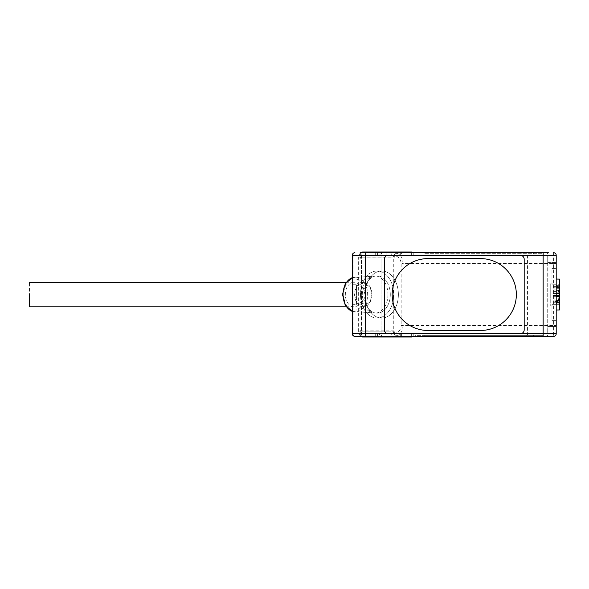 <?xml version="1.0" encoding="UTF-8"?>
<svg xmlns="http://www.w3.org/2000/svg" width="589" height="589" viewBox="0 0 589 589"><rect width="100%" height="100%" fill="white"/><g stroke="black" fill="none" stroke-linecap="round" stroke-linejoin="round"><path stroke-width="0.44" stroke-dasharray="2.94 2.21" d="M388.239 255.317A3.924 3.924 0 0 0 384.315 259.241L384.315 329.825A3.924 3.924 0 0 0 388.239 333.749L520.271 333.749A3.924 3.924 0 0 0 524.188 329.825A3.924 3.924 0 0 1 520.271 333.749L388.239 333.749A3.924 3.924 0 0 1 384.315 329.825L384.315 259.241A3.924 3.924 0 0 1 388.239 255.317L520.271 255.317A3.924 3.924 0 0 1 524.188 259.241L524.188 329.825L524.188 259.241A3.924 3.924 0 0 0 520.271 255.317M428.107 258.586L480.396 258.586L428.107 258.586A35.951 35.951 0 0 0 392.164 294.529A35.951 35.951 0 0 0 428.107 330.481L480.403 330.481A35.951 35.951 0 0 0 516.347 294.529A35.951 35.951 0 0 0 480.396 258.586A35.951 35.951 0 0 1 516.347 294.529A35.951 35.951 0 0 1 480.403 330.481L428.107 330.481A35.951 35.951 0 0 1 392.164 294.529A35.951 35.951 0 0 1 428.107 258.586M354.585 294.529L356.323 301.885L363.251 306.788L370.186 301.885L371.924 294.529L370.186 287.182L363.251 282.278L356.323 287.182L354.585 294.529A12.259 8.666 -90 0 1 363.251 282.278A12.259 8.666 -90 0 1 371.924 294.529A12.259 8.666 -90 0 1 363.251 306.788A12.259 8.666 -90 0 1 354.585 294.529M29.45 283.221L29.45 305.846M387.982 294.529A18.627 13.172 -90 0 1 374.81 313.164A18.627 13.172 -90 0 1 361.639 294.529A18.627 13.172 -90 0 1 374.81 275.902A18.627 13.172 -90 0 1 387.982 294.529M390.293 294.529A18.627 13.172 -90 0 1 377.122 313.164A18.627 13.172 -90 0 1 363.95 294.529A18.627 13.172 -90 0 1 377.122 275.902A18.627 13.172 -90 0 1 390.293 294.529M411.851 337.018L395.145 337.018A5.883 4.16 90 0 1 390.986 331.136L390.986 257.864L358.635 257.864L358.635 331.136A5.883 4.16 -90 0 0 360.888 336.363M360.799 252.703A5.883 4.16 -90 0 0 358.635 257.864M409.937 252.703L409.937 255.317L411.851 255.317L395.145 255.317A2.614 1.848 -90 0 0 393.297 257.93L393.297 331.136A2.614 1.848 -90 0 0 395.145 333.749L362.795 333.749A2.614 1.848 90 0 1 360.947 331.136L360.947 257.93A2.614 1.848 90 0 1 362.795 255.317L386.826 255.317L386.826 252.703L360.137 252.703L361.44 254.006L381.046 254.006L381.046 335.06L361.44 335.06L381.046 335.06L382.357 336.363L381.046 335.06L381.046 254.006L361.44 254.006L360.137 252.703M362.795 251.982L395.145 251.982A5.883 4.16 -90 0 0 390.986 257.864M395.145 251.982L411.851 251.982M395.145 337.018L362.795 337.018M401.617 251.982L375.274 251.982L401.617 251.982L401.617 255.317L375.274 255.317L401.617 255.317M409.937 251.982L409.937 255.317L386.826 255.317M362.795 255.317L395.145 255.317M409.937 337.018L409.937 333.749L411.851 333.749L409.937 333.749L409.937 336.363M395.145 333.749L362.795 333.749M391.906 333.749L375.274 333.749L391.906 333.749L391.906 337.018L401.617 337.018L375.274 337.018L391.906 337.018M375.274 255.317L375.274 251.982M391.906 251.982L391.906 255.317M384.978 251.982L384.978 255.317M384.978 333.749L384.978 337.018M401.617 337.018L401.617 333.749M375.274 337.018L375.274 333.749M550.236 302.621L550.236 283.095L550.236 302.621M552.946 286.445L552.946 305.971L552.946 286.445M552.946 293.499L552.946 304.093L552.946 293.499L556.215 293.499M559.484 287.174L559.484 304.093M556.215 300.213L554.912 300.213L554.912 288.301L559.484 288.301M554.912 288.301L554.912 302.525L556.215 302.525M559.484 290.613L554.912 290.613M552.946 296.701L556.215 296.701M552.946 304.093L556.215 304.093M554.912 302.525L554.912 300.213M550.236 284.627L550.236 305.971L550.236 284.627M552.946 304.439L552.946 283.095L552.946 304.439M552.946 293.646L552.946 284.73L552.946 293.646L559.484 293.646L559.484 301.892L559.484 286.976L554.912 286.976L554.912 301.568L559.484 301.568M559.484 299.934L559.484 284.73L559.484 299.934L554.912 299.934L554.912 285.341L559.484 285.341M554.912 301.568L554.912 299.934M559.484 293.646L559.484 291.614L552.946 291.614M552.946 289.965L559.484 289.965L559.484 291.614M559.484 286.976L559.484 289.965M552.946 284.737L559.484 284.737L552.946 284.73L552.946 304.336L552.946 284.73L552.946 304.336L552.946 284.73L556.215 284.73L556.215 292.034L552.946 292.034L556.215 292.034L556.215 293.432L552.946 293.432L556.215 293.432L556.215 294.051L556.215 268.385L556.215 284.73L551.967 284.73L551.967 268.385L556.215 268.385L551.967 268.385L551.967 284.73L556.215 284.73L556.215 304.336L556.215 284.73L552.946 284.73M554.912 285.341L554.912 286.976M556.215 295.015L556.215 320.674L556.215 304.336L551.967 304.336L551.967 320.674L556.215 320.674L551.967 320.674L551.967 304.336L556.215 304.336L556.215 297.033L552.946 297.033L556.215 297.033L556.215 295.015L552.946 295.015L556.215 295.015M556.215 303.858L556.215 296.841L558.836 296.885C558.792 299.764 557.916 302.083 556.215 303.858L556.215 310.005L559.55 309.947M558.836 292.173L556.215 292.225L556.215 279.061L556.215 292.225L558.836 292.173L557.702 287.174M552.946 326.556L552.946 255.972L552.946 333.094L552.946 326.556L556.215 326.556L556.215 333.094L556.215 255.972L552.946 255.972L556.215 255.972L556.215 333.094L552.946 333.094L556.215 333.094L556.215 326.556L552.946 326.556M558.836 296.885L556.215 296.841L556.215 310.005M556.215 279.061L559.55 279.12M377.122 313.164A18.627 13.172 -90 0 1 376.592 313.149A18.627 13.172 -90 0 1 363.95 294.529A18.627 13.172 -90 0 1 376.592 275.917A18.627 13.172 -90 0 1 377.122 275.902A18.627 13.172 -90 0 1 390.293 294.529A18.627 13.172 -90 0 1 377.122 313.164L374.81 313.164M393.761 294.529A23.531 16.639 -90 0 1 377.122 318.06A23.531 16.639 -90 0 1 360.483 294.529A23.531 16.639 -90 0 1 377.122 271.006A23.531 16.639 -90 0 1 393.761 294.529A23.531 16.639 90 0 0 377.122 271.006A23.531 16.639 90 0 0 360.483 294.529A23.531 16.639 90 0 0 377.122 318.06A23.531 16.639 90 0 0 393.761 294.529M398.378 294.529A23.531 16.639 -90 0 1 381.738 318.06A23.531 16.639 -90 0 1 365.106 294.529A23.531 16.639 -90 0 1 381.738 271.006A23.531 16.639 -90 0 1 398.378 294.529A23.531 16.639 -90 0 1 381.738 318.06A23.531 16.639 -90 0 1 365.106 294.529A23.531 16.639 -90 0 1 381.738 271.006A23.531 16.639 -90 0 1 398.378 294.529M362.677 294.529A12.259 8.666 90 0 0 354.011 282.278A12.259 8.666 90 0 0 345.345 294.529A12.259 8.666 90 0 0 354.011 306.788A12.259 8.666 90 0 0 362.677 294.529M548.374 336.363L543.146 336.363L548.374 336.363L547.063 335.06L547.063 254.006L537.264 254.006L547.063 254.006L548.374 252.703L526.154 252.703L527.457 254.006L537.264 254.006L527.457 254.006L527.457 335.06L547.063 335.06L527.457 335.06L526.154 336.363M396.846 336.363L413.235 336.363L395.698 336.304L393.989 333.691L393.989 330.157A3.269 2.312 -90 0 0 396.301 333.426L362.559 333.426A3.269 2.312 90 0 1 360.247 330.157L360.247 333.749A2.614 1.848 -90 0 0 362.102 336.363L354.902 336.363A2.614 1.848 90 0 1 353.054 333.749L352.288 333.749A2.614 2.614 0 0 0 354.902 336.363A2.614 2.614 0 0 1 352.288 333.749M411.321 336.363L411.321 333.426L411.321 336.363L362.102 336.363M377.578 255.317L377.578 252.703L377.578 255.641L400.689 255.641L377.578 255.641L386.826 255.641L386.826 252.703L413.235 252.703L411.321 252.703L411.321 255.641L386.826 255.641M360.137 336.363L365.364 336.363L360.137 336.363L361.44 335.06L360.137 336.363M533.354 336.363L424.838 336.363L424.838 335.384L415.039 335.384L415.039 336.363L415.039 252.703L415.039 335.384L543.154 335.384L533.354 335.384L533.354 336.363L543.154 336.363L543.154 252.703L424.838 252.703L424.838 253.682L543.154 253.682L543.154 252.703L548.374 252.703L526.154 252.703M556.215 255.317A2.614 2.614 0 0 0 553.601 252.703A2.614 2.614 0 0 1 556.215 255.317L556.215 333.749A2.614 2.614 0 0 1 553.601 336.363L543.154 336.363L543.154 325.577L553.601 325.577L553.601 263.489L543.154 263.489L543.154 325.577L403.001 325.577C402.662 331.526 400.226 335.104 395.698 336.304M424.838 335.384L533.354 335.384M424.838 253.682L543.154 253.682L543.154 263.489L403.001 263.489C402.662 257.533 400.226 253.962 395.698 252.762L411.321 252.703L411.321 255.641L413.235 255.641L396.301 255.641A3.269 2.312 -90 0 0 393.989 258.91L393.989 255.376C398.392 256.303 400.778 259.005 401.153 263.489L403.001 263.489L403.001 325.577L401.153 325.577L401.153 263.489M361.44 335.06L361.44 254.006L361.44 335.06M352.288 304.336L352.288 284.73L356.536 284.73L356.536 304.336L352.288 304.336L352.288 284.73L356.536 284.73L356.536 304.336L352.288 304.336M377.578 333.749L377.578 336.363L377.578 333.426L400.689 333.426L377.578 333.426L382.879 336.363L397.671 336.363L392.37 333.426M362.559 333.426L396.301 333.426M415.039 252.703L396.846 252.703M382.357 252.703L381.046 254.006L382.357 252.703M400.689 333.426L400.689 336.363L385.898 336.363L385.898 333.426M385.898 336.363L382.879 336.363M397.671 336.363L400.689 336.363M362.102 252.703A2.614 1.848 -90 0 0 360.247 255.317L360.247 258.91L393.989 258.91M360.247 255.317L353.054 255.317A2.614 1.848 90 0 1 354.902 252.703A2.614 2.614 0 0 0 352.288 255.317L353.054 255.317L353.054 333.749L360.247 333.749M382.879 252.703L400.689 252.703L382.879 252.703L377.578 255.641L362.559 255.641A3.269 2.312 -90 0 0 360.247 258.91M393.989 255.376L395.698 252.762M547.718 262.503L547.718 333.094L547.718 326.556L556.215 326.556L547.718 326.556L547.718 255.972L547.718 262.503L556.215 262.503L547.718 262.503M556.215 255.972L547.718 255.972L556.215 255.972M556.215 333.094L547.718 333.094L556.215 333.094M362.559 255.641L396.301 255.641M385.898 252.703L385.898 255.641M400.689 252.703L400.689 255.641M397.671 252.703L392.37 255.641M358.635 331.136L390.986 331.136M360.947 331.136L393.297 331.136M393.297 257.93L360.947 257.93M559.484 301.818L552.946 301.818M552.946 302.746L559.484 302.746M556.215 295.354L552.946 295.354M559.484 287.763L552.946 287.763M552.946 286.387L559.484 286.387M552.946 294.051L556.215 294.051L552.946 294.051M552.946 295.634L556.215 295.634L552.946 295.634M354.011 309.969C359.172 310.845 362.809 305.698 364.93 294.529C362.809 283.361 359.172 278.222 354.011 279.098C348.85 278.222 345.213 283.361 343.092 294.529C345.213 305.698 348.85 310.845 354.011 309.969M352.288 311.382A17.398 12.303 90 0 0 354.85 311.912A17.398 12.303 90 0 0 355.344 311.927A17.398 12.303 90 0 0 367.646 294.529A17.398 12.303 90 0 0 355.344 277.139A17.398 12.303 90 0 0 354.85 277.154A17.398 12.303 90 0 0 352.288 277.684M556.215 333.749A2.614 2.614 0 0 1 553.601 336.363L553.601 325.577L556.215 325.577M393.989 333.691C398.407 332.778 400.8 330.076 401.153 325.577M553.601 252.703L553.601 263.489L556.215 263.489M354.902 252.703A2.614 2.614 0 0 0 352.288 255.317M360.247 330.157L393.989 330.157M533.354 252.703L533.354 253.682M354.011 306.788L346.229 306.788M354.011 282.278L346.229 282.278M377.122 275.902L374.81 275.902M411.851 252.703L411.851 255.317M411.851 333.749L411.851 336.363M550.236 305.971L552.946 305.971L550.236 305.971M550.236 283.095L552.946 283.095L550.236 283.095M552.946 287.174L556.215 287.174M552.946 301.892L559.484 301.892M552.946 304.336L556.215 304.336L552.946 304.336M352.288 311.426L376.592 313.149M352.288 277.64L376.592 275.917M377.122 318.06L381.738 318.06L377.122 318.06M377.122 271.006L381.738 271.006L377.122 271.006M413.235 336.363L413.235 333.426M413.235 252.703L413.235 255.641"/><path stroke-width="0.88" d="M388.239 333.749L352.288 333.749L352.288 255.317L352.288 333.749A2.614 2.614 0 0 0 354.902 336.363L382.357 336.363L365.364 336.363L365.364 255.317L520.271 255.317A3.924 3.924 0 0 1 524.188 259.241L524.188 329.825A3.924 3.924 0 0 1 520.271 333.749L388.239 333.749A3.924 3.924 0 0 1 384.315 329.825L384.315 259.241A3.924 3.924 0 0 1 388.239 255.317L520.271 255.317A3.924 3.924 0 0 1 524.188 259.241L524.188 329.825A3.924 3.924 0 0 1 520.271 333.749L388.239 333.749A3.924 3.924 0 0 1 384.315 329.825L384.315 259.241A3.924 3.924 0 0 1 388.239 255.317L543.146 255.317L543.146 336.363L526.154 336.363L553.601 336.363A2.614 2.614 0 0 0 556.215 333.749L556.215 255.317L543.146 255.317L543.146 252.703L548.374 252.703M480.396 330.481A35.951 35.951 0 0 0 516.347 294.529A35.951 35.951 0 0 0 480.396 258.586L428.107 258.586A35.951 35.951 0 0 0 392.164 294.529A35.951 35.951 0 0 0 428.107 330.481L480.396 330.481L428.107 330.481A35.951 35.951 0 0 1 392.164 294.529A35.951 35.951 0 0 1 428.107 258.586L480.396 258.586A35.951 35.951 0 0 1 516.347 294.529A35.951 35.951 0 0 1 480.403 330.481M29.45 305.846L29.45 306.788L346.229 306.788M29.45 294.529L29.45 306.788L29.45 294.529M346.229 282.278L29.45 282.278L29.45 283.221M411.851 252.703L411.851 251.982L362.795 251.982A5.883 4.16 -90 0 0 360.799 252.703M360.888 336.363A5.883 4.16 -90 0 0 362.795 337.018L411.851 337.018L411.851 336.363M556.215 293.499L559.484 293.499L559.484 287.174L556.215 287.174M559.484 293.499L559.484 295.354L556.215 295.354M556.215 296.701L559.484 296.701L559.484 295.354M556.215 304.093L559.484 304.093L559.484 300.213L556.215 300.213M559.484 300.213L559.484 296.701M556.215 302.525L559.484 302.525M558.836 296.885L559.55 296.9L559.55 309.947L556.215 310.005M558.836 292.173L559.55 292.166L559.55 279.12L556.215 279.061M556.215 285.209L557.702 287.174M424.838 336.363L411.321 336.363M365.364 336.363L543.146 336.363M382.357 252.703L360.137 252.703L382.357 252.703M360.137 252.703L543.146 252.703M424.838 252.703L415.039 252.703M354.902 252.703A2.614 2.614 0 0 0 352.288 255.317L365.364 255.317L365.364 252.703M553.601 252.703A2.614 2.614 0 0 1 556.215 255.317A2.614 2.614 0 0 0 553.601 252.703M377.578 251.982L377.578 252.703M377.578 336.363L377.578 337.018M386.826 252.703L386.826 251.982M409.937 251.982L409.937 252.703M409.937 336.363L409.937 337.018M386.826 336.363L386.826 337.018M352.288 277.684A17.398 12.303 90 0 0 343.041 294.529A17.398 12.303 90 0 0 352.288 311.382M520.271 333.749L556.215 333.749A2.614 2.614 0 0 1 553.601 336.363M352.288 277.64L345.22 283.824L342.518 294.529L345.22 305.242L352.288 311.426"/></g></svg>
